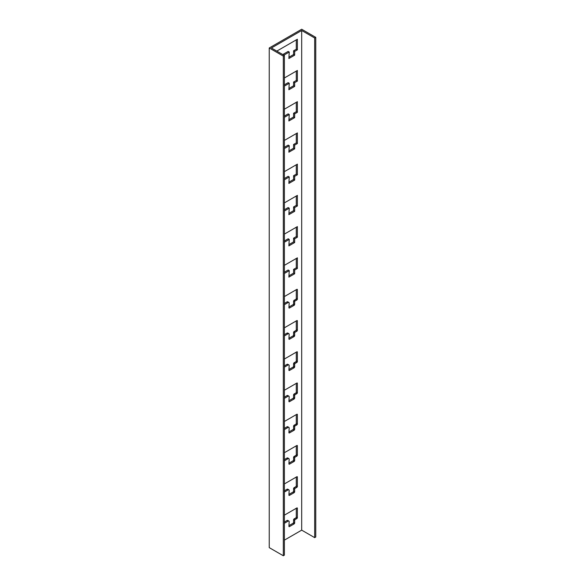 <?xml version="1.0" encoding="UTF-8"?>
<svg xmlns="http://www.w3.org/2000/svg" width="585" height="585" viewBox="0 0 585 585"><rect width="100%" height="100%" fill="white"/><g stroke="black" fill="none" stroke-linecap="round" stroke-linejoin="round"><path stroke-width="0.88" d="M284.39 234.102L297.37 226.607L297.37 237.225L294.664 238.79L294.664 242.534L288.873 245.875L289.253 239.411L288.171 238.79L284.39 240.976M288.953 244.581L293.582 241.912L294.664 242.534M289.253 239.411L284.39 242.227M294.664 238.79L293.582 238.161L296.288 236.603L296.288 227.236M293.582 241.912L293.582 238.161M296.288 236.603L297.37 237.225M294.664 113.878L293.582 113.256L296.288 111.691L297.37 112.313L294.664 113.878L294.664 117.622L288.873 120.963L289.253 114.499L288.171 113.878L284.39 116.064M288.953 119.676L293.582 117L293.582 113.256M293.582 117L294.664 117.622M288.953 182.125L293.582 179.456L294.664 180.078L288.873 183.419L289.253 176.955L288.171 176.334L284.39 178.52M289.253 176.955L284.39 179.77M289.253 114.499L284.39 117.314M284.39 109.19L297.37 101.695L297.37 112.313M296.288 111.691L296.288 102.324M284.39 171.646L297.37 164.151L297.37 174.769L294.664 176.334L293.582 175.705L296.288 174.147L296.288 164.78M296.288 174.147L297.37 174.769M293.582 179.456L293.582 175.705M294.664 176.334L294.664 180.078M288.953 57.22L293.582 54.544L294.664 55.165L288.873 58.507L289.253 52.043L288.171 51.421L282.767 54.544M276.815 51.107L297.37 39.246L297.37 49.864L294.664 51.421L294.664 55.165M294.664 51.421L293.582 50.8L296.288 49.235L296.288 39.868M296.288 49.235L297.37 49.864M293.582 54.544L293.582 50.8M289.253 52.043L283.849 55.165M288.953 88.445L293.582 85.776L294.664 86.397L288.873 89.739L289.253 83.275L288.171 82.646L284.39 84.832M294.664 82.646L293.582 82.024L296.288 80.467L297.37 81.088L294.664 82.646L294.664 86.397M293.582 85.776L293.582 82.024M289.253 83.275L284.39 86.083M284.39 77.966L297.37 70.471L297.37 81.088M296.288 80.467L296.288 71.092M284.39 140.422L297.37 132.927L297.37 143.544L294.664 145.102L294.664 148.853L288.873 152.195L289.253 145.731L284.39 148.539M289.253 145.731L288.171 145.102L284.39 147.288M294.664 145.102L293.582 144.48L296.288 142.915L296.288 133.548M296.288 142.915L297.37 143.544M288.953 213.357L293.582 210.68L294.664 211.309L288.873 214.651L289.253 208.187L288.171 207.558L284.39 209.744M288.953 150.901L293.582 148.224L293.582 144.48M293.582 148.224L294.664 148.853M289.253 208.187L284.39 210.995M284.39 202.878L297.37 195.383L297.37 206L294.664 207.558L294.664 211.309M294.664 207.558L293.582 206.936L296.288 205.372L296.288 196.004M293.582 210.68L293.582 206.936M288.953 275.813L293.582 273.136L294.664 273.765L288.873 277.107L289.253 270.643L288.171 270.014L284.39 272.2M301.692 30.5L271.403 47.985L284.39 55.48L284.39 555.128L283.308 555.75L271.403 548.884L269.239 547.633L269.239 47.985L301.692 29.25L315.761 37.367L314.679 37.996L301.692 30.5L301.692 530.142L314.679 537.637L314.679 37.996M284.39 55.48L283.308 56.109L269.239 47.985M301.692 530.142L284.39 540.138M289.253 270.643L284.39 273.451M284.39 265.334L297.37 257.839L297.37 268.457L294.664 270.014L294.664 273.765M284.39 515.151L296.829 507.97A0.768 0.439 -60 0 1 297.37 508.285L297.37 517.652A0.768 0.439 -60 0 1 296.829 518.588L295.206 519.524A0.768 0.439 120 0 0 294.664 520.46L294.664 522.961A0.768 0.439 -60 0 1 294.123 523.897L289.458 526.595A0.768 0.439 -60 0 1 288.917 526.237L289.173 521.849A1.528 0.885 120 0 0 288.858 521.059A1.528 0.885 120 0 0 288.098 521.133L285.005 522.917A1.528 0.885 120 0 0 284.39 523.502M284.39 452.695L296.829 445.514A0.768 0.439 -60 0 1 297.37 445.828L297.37 455.196A0.768 0.439 -60 0 1 296.829 456.132L295.206 457.068A0.768 0.439 120 0 0 294.664 458.004L294.664 460.505A0.768 0.439 -60 0 1 294.123 461.441L289.458 464.139A0.768 0.439 -60 0 1 288.917 463.781L289.173 459.393A1.528 0.885 120 0 0 288.858 458.603A1.528 0.885 120 0 0 288.098 458.677L285.005 460.461A1.528 0.885 120 0 0 284.39 461.046M284.39 390.246L296.829 383.058A0.768 0.439 -60 0 1 297.37 383.372L297.37 392.74A0.768 0.439 -60 0 1 296.829 393.676L295.206 394.612A0.768 0.439 120 0 0 294.664 395.555L294.664 398.049A0.768 0.439 -60 0 1 294.123 398.985L289.458 401.683A0.768 0.439 -60 0 1 288.917 401.325L289.173 396.937A1.528 0.885 120 0 0 288.858 396.147A1.528 0.885 120 0 0 288.098 396.221L285.005 398.005A1.528 0.885 120 0 0 284.39 398.59M284.39 327.79L296.829 320.602A0.768 0.439 -60 0 1 297.37 320.916L297.37 330.284A0.768 0.439 -60 0 1 296.829 331.22L295.206 332.163A0.768 0.439 120 0 0 294.664 333.099L294.664 335.593A0.768 0.439 -60 0 1 294.123 336.529L289.458 339.227A0.768 0.439 -60 0 1 288.917 338.869L289.173 334.481A1.528 0.885 120 0 0 288.858 333.691A1.528 0.885 120 0 0 288.098 333.764L285.005 335.549A1.528 0.885 120 0 0 284.39 336.134M284.39 296.558L296.829 289.378A0.768 0.439 -60 0 1 297.37 289.692L297.37 299.059A0.768 0.439 -60 0 1 296.829 299.995L295.206 300.931A0.768 0.439 120 0 0 294.664 301.867L294.664 304.368A0.768 0.439 -60 0 1 294.123 305.304L289.458 307.995A0.768 0.439 -60 0 1 288.917 307.644L289.173 303.249A1.528 0.885 120 0 0 288.858 302.46A1.528 0.885 120 0 0 288.098 302.54L285.005 304.324A1.528 0.885 120 0 0 284.39 304.902M284.39 359.014L296.829 351.834A0.768 0.439 -60 0 1 297.37 352.148L297.37 361.515A0.768 0.439 -60 0 1 296.829 362.451L295.206 363.387A0.768 0.439 120 0 0 294.664 364.323L294.664 366.824A0.768 0.439 -60 0 1 294.123 367.76L289.458 370.451A0.768 0.439 -60 0 1 288.917 370.093L289.173 365.705A1.528 0.885 120 0 0 288.858 364.916A1.528 0.885 120 0 0 288.098 364.996L285.005 366.78A1.528 0.885 120 0 0 284.39 367.358M284.39 421.471L296.829 414.29A0.768 0.439 -60 0 1 297.37 414.604L297.37 423.971A0.768 0.439 -60 0 1 296.829 424.907L295.206 425.843A0.768 0.439 120 0 0 294.664 426.779L294.664 429.28A0.768 0.439 -60 0 1 294.123 430.216L289.458 432.907A0.768 0.439 -60 0 1 288.917 432.549L289.173 428.161A1.528 0.885 120 0 0 288.858 427.372A1.528 0.885 120 0 0 288.098 427.452L285.005 429.229A1.528 0.885 120 0 0 284.39 429.814M284.39 483.927L296.829 476.746A0.768 0.439 -60 0 1 297.37 477.053L297.37 486.428A0.768 0.439 -60 0 1 296.829 487.363L295.206 488.299A0.768 0.439 120 0 0 294.664 489.235L294.664 491.736A0.768 0.439 -60 0 1 294.123 492.672L289.458 495.363A0.768 0.439 -60 0 1 288.917 495.005L289.173 490.618A1.528 0.885 120 0 0 288.858 489.828A1.528 0.885 120 0 0 288.098 489.908L285.005 491.685A1.528 0.885 120 0 0 284.39 492.27M294.664 270.014L293.582 269.392L296.288 267.828L296.288 258.46M296.288 267.828L297.37 268.457M296.288 205.372L297.37 206M293.582 273.136L293.582 269.392M288.953 525.637L293.041 523.275A0.768 0.439 120 0 0 293.582 522.339L293.582 519.838A0.768 0.439 -60 0 1 294.123 518.902L295.747 517.966A0.768 0.439 120 0 0 296.288 517.03L296.288 508.285M284.39 522.025L287.016 520.511A1.528 0.885 -60 0 1 287.776 520.431L288.858 521.059M288.953 463.181L293.041 460.819A0.768 0.439 120 0 0 293.582 459.883L293.582 457.382A0.768 0.439 -60 0 1 294.123 456.446L295.747 455.51A0.768 0.439 120 0 0 296.288 454.574L296.288 445.828M284.39 459.569L287.016 458.055A1.528 0.885 -60 0 1 287.776 457.975L288.858 458.603M288.953 400.725L293.041 398.363A0.768 0.439 120 0 0 293.582 397.427L293.582 394.926A0.768 0.439 -60 0 1 294.123 393.99L295.747 393.054A0.768 0.439 120 0 0 296.288 392.118L296.288 383.372M284.39 397.113L287.016 395.599A1.528 0.885 -60 0 1 287.776 395.518L288.858 396.147M288.953 338.269L293.041 335.907A0.768 0.439 120 0 0 293.582 334.971L293.582 332.47A0.768 0.439 -60 0 1 294.123 331.534L295.747 330.598A0.768 0.439 120 0 0 296.288 329.662L296.288 320.916M284.39 334.657L287.016 333.143A1.528 0.885 -60 0 1 287.776 333.062L288.858 333.691M288.953 307.037L293.041 304.675A0.768 0.439 120 0 0 293.582 303.739L293.582 301.246A0.768 0.439 -60 0 1 294.123 300.31L295.747 299.374A0.768 0.439 120 0 0 296.288 298.43L296.288 289.692M284.39 303.432L287.016 301.911A1.528 0.885 -60 0 1 287.776 301.838L288.858 302.46M288.953 369.493L293.041 367.131A0.768 0.439 120 0 0 293.582 366.195L293.582 363.702A0.768 0.439 -60 0 1 294.123 362.766L295.747 361.822A0.768 0.439 120 0 0 296.288 360.886L296.288 352.148M284.39 365.888L287.016 364.367A1.528 0.885 -60 0 1 287.776 364.294L288.858 364.916M288.953 431.949L293.041 429.587A0.768 0.439 120 0 0 293.582 428.651L293.582 426.158A0.768 0.439 -60 0 1 294.123 425.215L295.747 424.279A0.768 0.439 120 0 0 296.288 423.343L296.288 414.604M284.39 428.344L287.016 426.823A1.528 0.885 -60 0 1 287.776 426.75L288.858 427.372M288.953 494.405L293.041 492.043A0.768 0.439 120 0 0 293.582 491.107L293.582 488.614A0.768 0.439 -60 0 1 294.123 487.671L295.747 486.735A0.768 0.439 120 0 0 296.288 485.799L296.288 477.053M284.39 490.793L287.016 489.279A1.528 0.885 -60 0 1 287.776 489.206L288.858 489.828M283.308 56.109L283.308 555.75M314.679 537.637L315.761 537.015L315.761 37.367M294.664 522.961L293.582 522.339M294.123 523.897L293.041 523.275M289.458 526.595L288.917 526.281M288.098 521.133L287.016 520.511M285.005 522.917L284.39 522.559M297.37 508.285L296.829 507.97M297.37 517.652L296.288 517.03M296.829 518.588L295.747 517.966M295.206 519.524L294.123 518.902M294.664 520.46L293.582 519.838M294.664 460.505L293.582 459.883M294.664 458.004L293.582 457.382M295.206 457.068L294.123 456.446M296.829 456.132L295.747 455.51M297.37 455.196L296.288 454.574M297.37 445.828L296.829 445.514M285.005 460.461L284.39 460.103M288.098 458.677L287.016 458.055M289.458 464.139L288.917 463.825M294.123 461.441L293.041 460.819M294.664 398.049L293.582 397.427M294.123 398.985L293.041 398.363M289.458 401.683L288.917 401.368M288.098 396.221L287.016 395.599M285.005 398.005L284.39 397.646M297.37 383.372L296.829 383.058M297.37 392.74L296.288 392.118M296.829 393.676L295.747 393.054M295.206 394.612L294.123 393.99M294.664 395.555L293.582 394.926M294.664 335.593L293.582 334.971M294.664 333.099L293.582 332.47M295.206 332.163L294.123 331.534M296.829 331.22L295.747 330.598M297.37 330.284L296.288 329.662M297.37 320.916L296.829 320.602M285.005 335.549L284.39 335.19M288.098 333.764L287.016 333.143M289.458 339.227L288.917 338.912M294.123 336.529L293.041 335.907M294.664 304.368L293.582 303.739M294.123 305.304L293.041 304.675M289.458 307.995L288.917 307.688M288.098 302.54L287.016 301.911M285.005 304.324L284.39 303.966M297.37 289.692L296.829 289.378M297.37 299.059L296.288 298.43M296.829 299.995L295.747 299.374M295.206 300.931L294.123 300.31M294.664 301.867L293.582 301.246M294.664 366.824L293.582 366.195M294.664 364.323L293.582 363.702M295.206 363.387L294.123 362.766M296.829 362.451L295.747 361.822M297.37 361.515L296.288 360.886M297.37 352.148L296.829 351.834M285.005 366.78L284.39 366.422M288.098 364.996L287.016 364.367M289.458 370.451L288.917 370.144M294.123 367.76L293.041 367.131M294.664 429.28L293.582 428.651M294.123 430.216L293.041 429.587M289.458 432.907L288.917 432.593M288.098 427.452L287.016 426.823M285.005 429.229L284.39 428.878M297.37 414.604L296.829 414.29M297.37 423.971L296.288 423.343M296.829 424.907L295.747 424.279M295.206 425.843L294.123 425.215M294.664 426.779L293.582 426.158M294.664 491.736L293.582 491.107M294.664 489.235L293.582 488.614M295.206 488.299L294.123 487.671M296.829 487.363L295.747 486.735M297.37 486.428L296.288 485.799M297.37 477.053L296.829 476.746M285.005 491.685L284.39 491.327M288.098 489.908L287.016 489.279M289.458 495.363L288.917 495.049M294.123 492.672L293.041 492.043"/></g></svg>
